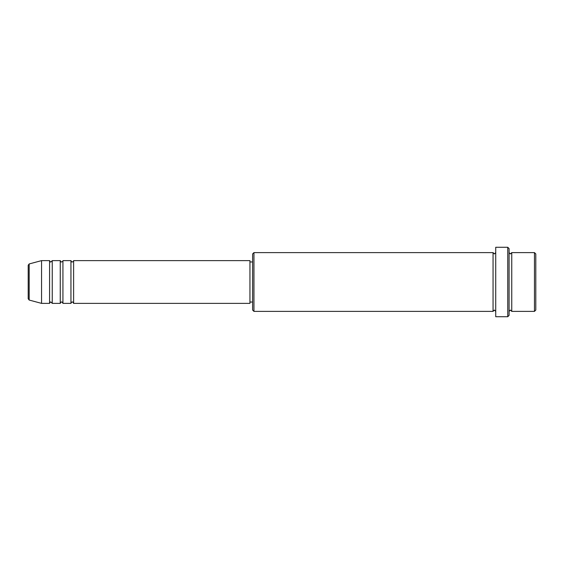 <?xml version="1.0" encoding="UTF-8"?>
<svg xmlns="http://www.w3.org/2000/svg" width="564" height="564" viewBox="0 0 564 564"><rect width="100%" height="100%" fill="white"/><g stroke="black" fill="none" stroke-linecap="round" stroke-linejoin="round"><path stroke-width="0.85" d="M28.2 282L28.2 298.765L28.2 265.235L29.187 263.938L29.187 300.062L28.2 298.765M73.616 260.624L73.616 303.376L249.944 303.376L249.944 260.624L73.616 260.624C73.828 261.054 73.383 261.499 72.284 261.964C71.995 262.253 71.543 261.802 70.944 260.624L70.944 303.376L62.928 303.376L62.928 260.624L70.944 260.624M60.256 260.624L60.256 303.376L52.248 303.376L52.248 260.624L60.256 260.624C60.863 261.802 61.307 262.253 61.596 261.964C62.703 261.499 63.147 261.054 62.928 260.624M49.576 260.624L49.576 303.376L41.56 303.376L41.56 260.624L49.576 260.624C50.175 261.802 50.619 262.253 50.908 261.964L52.248 260.624M534.468 252.616L535.8 253.948L535.8 310.052L534.468 311.384L534.468 252.616L511.752 252.616L511.752 311.384L534.468 311.384M253.948 311.384L252.616 310.052L252.616 253.948L253.948 252.616L253.948 311.384L493.056 311.384L493.056 252.616L494.388 253.948L495.728 252.616M507.748 247.272L509.088 248.604L509.088 315.396L507.748 316.728L507.748 247.272L495.728 247.272L495.728 316.728L507.748 316.728M509.088 252.616L510.42 253.948L511.752 252.616M249.944 302.036L252.616 302.036M29.187 300.062L41.56 303.376M29.187 263.938L41.56 260.624M253.948 252.616L493.056 252.616M249.944 261.964L252.616 261.964M493.056 311.384L494.388 310.052L495.728 311.384M511.752 311.384L510.42 310.052L509.088 311.384M52.248 303.376L50.908 302.036C50.619 301.747 50.175 302.198 49.576 303.376M62.928 303.376C62.329 302.198 61.885 301.747 61.596 302.036C61.307 301.747 60.863 302.198 60.256 303.376M73.616 303.376C73.017 302.198 72.573 301.747 72.284 302.036C71.995 301.747 71.543 302.198 70.944 303.376"/></g></svg>

